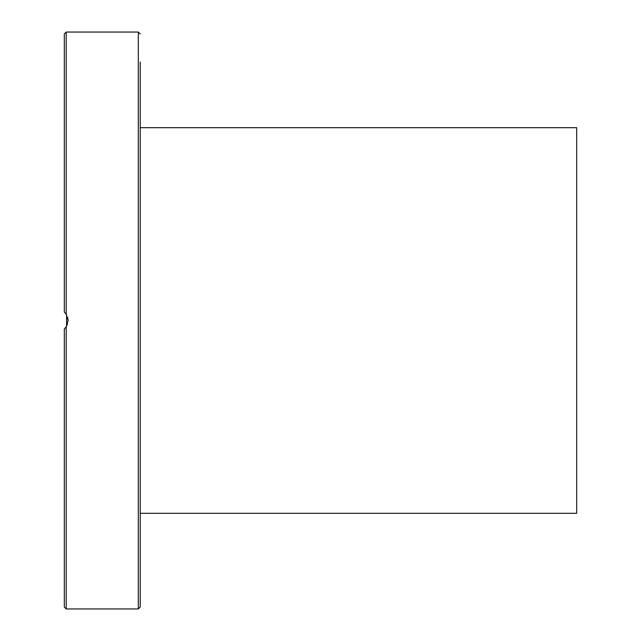 <?xml version="1.0" encoding="UTF-8"?>
<svg xmlns="http://www.w3.org/2000/svg" width="641" height="641" viewBox="0 0 641 641"><rect width="100%" height="100%" fill="white"/><g stroke="black" fill="none" stroke-linecap="round" stroke-linejoin="round"><path stroke-width="0.96" d="M140.219 441.937L140.219 62.041M140.219 77.978L140.219 98.962M140.219 514.827L140.219 473.819M64.308 98.962L64.308 121.005M140.219 194.399L140.219 130.844M140.219 286.984L140.219 199.063M66.207 314.202L66.207 32.05L64.308 33.949L64.308 312.015L66.207 314.202L68.106 320.5L66.207 326.798L64.308 328.985L64.308 607.051L66.207 608.95L66.207 326.798M66.023 327.062L64.308 328.985M65.783 327.391L67.481 324.21M68.106 320.5L67.617 317.223M66.6 314.851L65.382 313.112M66.023 313.938L66.592 314.827L66.592 326.173M66.207 32.05L138.32 32.05L138.32 608.95L140.219 607.051L140.219 288.202M140.219 513.305L576.692 513.305L576.692 127.695L140.219 127.695M138.32 32.05L140.219 33.949M66.207 608.95L138.32 608.95"/></g></svg>
